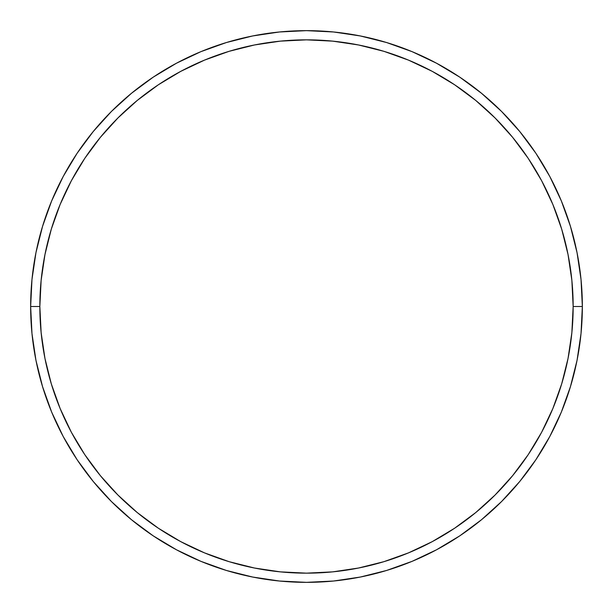 <?xml version="1.0" encoding="UTF-8"?>
<svg xmlns="http://www.w3.org/2000/svg" width="613" height="613" viewBox="0 0 613 613"><rect width="100%" height="100%" fill="white"/><g stroke="black" fill="none" stroke-linecap="round" stroke-linejoin="round"><path stroke-width="0.92" d="M30.65 306.5L39.845 306.5A266.655 266.655 0 0 1 306.5 39.845A266.655 266.655 0 0 1 573.155 306.5L582.35 306.5A275.85 275.85 0 0 0 306.5 30.65A275.85 275.85 0 0 0 30.65 306.5A275.85 275.85 0 0 1 306.5 30.65A275.85 275.85 0 0 1 582.35 306.5A275.85 275.85 0 0 1 306.5 582.35A275.85 275.85 0 0 1 30.65 306.5L31.976 279.459L35.952 252.686L42.527 226.427L51.645 200.934L63.223 176.467L77.138 153.242L93.268 131.504L111.443 111.443L131.504 93.268L153.242 77.138L176.467 63.223L200.934 51.645L226.427 42.527L252.686 35.952L279.459 31.976L306.5 30.65L333.541 31.976L360.314 35.952L386.573 42.527L412.066 51.645L436.533 63.223L459.758 77.138L481.496 93.268L501.557 111.443L519.732 131.504L535.862 153.242L549.777 176.467L561.355 200.934L570.473 226.427L577.048 252.686L581.024 279.459L582.35 306.5L581.024 333.541L577.048 360.314L570.473 386.573L561.355 412.066L549.777 436.533L535.862 459.758L519.732 481.496L501.557 501.557L481.496 519.732L459.758 535.862L436.533 549.777L412.066 561.355L386.573 570.473L360.314 577.048L333.541 581.024L306.5 582.35L279.459 581.024L252.686 577.048L226.427 570.473L200.934 561.355L176.467 549.777L153.242 535.862L131.504 519.732L111.443 501.557L93.268 481.496L77.138 459.758L63.223 436.533L51.645 412.066L42.527 386.573L35.952 360.314L31.976 333.541L30.65 306.5A275.85 275.85 0 0 0 306.5 582.35A275.85 275.85 0 0 0 582.35 306.5L573.155 306.5L571.868 280.363L568.029 254.479L561.677 229.093L552.857 204.458L541.67 180.797L528.214 158.353L512.629 137.335L495.051 117.949L475.665 100.371L454.647 84.786L432.203 71.33L408.542 60.143L383.907 51.323L358.521 44.971L332.637 41.132L306.5 39.845L280.363 41.132L254.479 44.971L229.093 51.323L204.458 60.143L180.797 71.33L158.353 84.786L137.335 100.371L117.949 117.949L100.371 137.335L84.786 158.353L71.33 180.797L60.143 204.458L51.323 229.093L44.971 254.479L41.132 280.363L39.845 306.5L41.132 332.637L44.971 358.521L51.323 383.907L60.143 408.542L71.33 432.203L84.786 454.647L100.371 475.665L117.949 495.051L137.335 512.629L158.353 528.214L180.797 541.67L204.458 552.857L229.093 561.677L254.479 568.029L280.363 571.868L306.5 573.155L332.637 571.868L358.521 568.029L383.907 561.677L408.542 552.857L432.203 541.67L454.647 528.214L475.665 512.629L495.051 495.051L512.629 475.665L528.214 454.647L541.67 432.203L552.857 408.542L561.677 383.907L568.029 358.521L571.868 332.637L573.155 306.5A266.655 266.655 0 0 1 306.5 573.155A266.655 266.655 0 0 1 39.845 306.5L30.65 306.5"/></g></svg>
